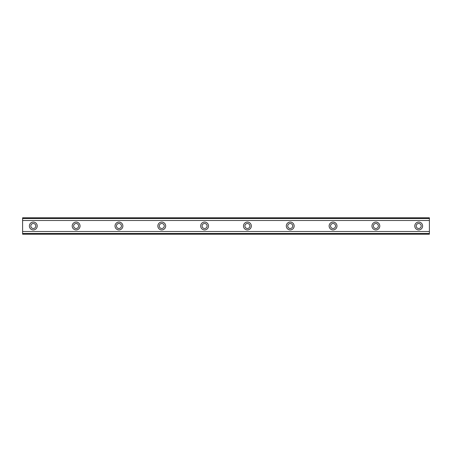 <?xml version="1.0" encoding="UTF-8"?>
<svg xmlns="http://www.w3.org/2000/svg" width="452" height="452" viewBox="0 0 452 452"><rect width="100%" height="100%" fill="white"/><g stroke="black" fill="none" stroke-linecap="round" stroke-linejoin="round"><path stroke-width="0.68" d="M33.307 228.497A2.497 2.497 0 0 1 30.809 226A2.497 2.497 0 0 1 33.307 223.503A2.497 2.497 0 0 1 35.804 226A2.497 2.497 0 0 1 33.307 228.497M418.693 228.497A2.497 2.497 0 0 1 416.196 226A2.497 2.497 0 0 1 418.693 223.503A2.497 2.497 0 0 1 421.191 226A2.497 2.497 0 0 1 418.693 228.497M375.872 228.497A2.497 2.497 0 0 1 373.375 226A2.497 2.497 0 0 1 375.872 223.503A2.497 2.497 0 0 1 378.369 226A2.497 2.497 0 0 1 375.872 228.497M333.051 228.497A2.497 2.497 0 0 1 330.553 226A2.497 2.497 0 0 1 333.051 223.503A2.497 2.497 0 0 1 335.548 226A2.497 2.497 0 0 1 333.051 228.497M290.229 228.497A2.497 2.497 0 0 1 287.732 226A2.497 2.497 0 0 1 290.229 223.503A2.497 2.497 0 0 1 292.732 226A2.497 2.497 0 0 1 290.229 228.497M247.408 228.497A2.497 2.497 0 0 1 244.911 226A2.497 2.497 0 0 1 247.408 223.503A2.497 2.497 0 0 1 249.911 226A2.497 2.497 0 0 1 247.408 228.497M204.592 228.497A2.497 2.497 0 0 1 202.089 226A2.497 2.497 0 0 1 204.592 223.503A2.497 2.497 0 0 1 207.089 226A2.497 2.497 0 0 1 204.592 228.497M161.771 228.497A2.497 2.497 0 0 1 159.268 226A2.497 2.497 0 0 1 161.771 223.503A2.497 2.497 0 0 1 164.268 226A2.497 2.497 0 0 1 161.771 228.497M118.949 228.497A2.497 2.497 0 0 1 116.452 226A2.497 2.497 0 0 1 118.949 223.503A2.497 2.497 0 0 1 121.447 226A2.497 2.497 0 0 1 118.949 228.497M76.128 228.497A2.497 2.497 0 0 1 73.631 226A2.497 2.497 0 0 1 76.128 223.503A2.497 2.497 0 0 1 78.625 226A2.497 2.497 0 0 1 76.128 228.497M33.307 222.073A3.927 3.927 0 0 0 29.38 226A3.927 3.927 0 0 0 33.307 229.927A3.927 3.927 0 0 0 37.228 226A3.927 3.927 0 0 0 33.307 222.073M418.693 222.073A3.927 3.927 0 0 0 414.772 226A3.927 3.927 0 0 0 418.693 229.927A3.927 3.927 0 0 0 422.62 226A3.927 3.927 0 0 0 418.693 222.073M375.872 222.073A3.927 3.927 0 0 0 371.951 226A3.927 3.927 0 0 0 375.872 229.927A3.927 3.927 0 0 0 379.799 226A3.927 3.927 0 0 0 375.872 222.073M333.051 222.073A3.927 3.927 0 0 0 329.129 226A3.927 3.927 0 0 0 333.051 229.927A3.927 3.927 0 0 0 336.977 226A3.927 3.927 0 0 0 333.051 222.073M290.229 222.073A3.927 3.927 0 0 0 286.308 226A3.927 3.927 0 0 0 290.229 229.927A3.927 3.927 0 0 0 294.156 226A3.927 3.927 0 0 0 290.229 222.073M247.408 222.073A3.927 3.927 0 0 0 243.487 226A3.927 3.927 0 0 0 247.408 229.927A3.927 3.927 0 0 0 251.335 226A3.927 3.927 0 0 0 247.408 222.073M204.592 222.073A3.927 3.927 0 0 0 200.665 226A3.927 3.927 0 0 0 204.592 229.927A3.927 3.927 0 0 0 208.513 226A3.927 3.927 0 0 0 204.592 222.073M161.771 222.073A3.927 3.927 0 0 0 157.844 226A3.927 3.927 0 0 0 161.771 229.927A3.927 3.927 0 0 0 165.692 226A3.927 3.927 0 0 0 161.771 222.073M118.949 222.073A3.927 3.927 0 0 0 115.023 226A3.927 3.927 0 0 0 118.949 229.927A3.927 3.927 0 0 0 122.871 226A3.927 3.927 0 0 0 118.949 222.073M76.128 222.073A3.927 3.927 0 0 0 72.201 226A3.927 3.927 0 0 0 76.128 229.927A3.927 3.927 0 0 0 80.049 226A3.927 3.927 0 0 0 76.128 222.073M22.6 234.209L22.6 231.509L429.4 231.509L429.4 234.209L22.6 234.209M22.6 218.101L429.4 218.101L429.4 217.791L22.6 217.791L22.6 231.509M429.4 218.101L429.4 231.509M429.4 233.486L22.6 233.486M22.6 220.491L429.4 220.491M22.6 218.514L429.4 218.514M22.6 233.899L429.4 233.899"/></g></svg>
